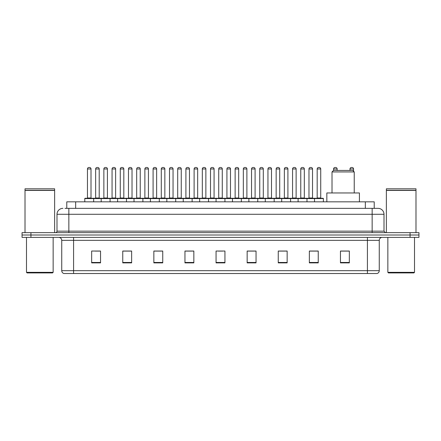 <?xml version="1.0" encoding="UTF-8"?>
<svg xmlns="http://www.w3.org/2000/svg" width="441" height="441" viewBox="0 0 441 441"><rect width="100%" height="100%" fill="white"/><g stroke="black" fill="none" stroke-linecap="round" stroke-linejoin="round"><path stroke-width="0.66" d="M66.778 208.356L66.778 201.84L374.222 201.84L374.222 208.356M65.136 208.356L376.002 208.356M64.998 208.356L68.851 208.356L68.851 214.282L56.999 214.282L56.999 231.161A1.483 1.483 0 0 1 55.522 232.644M62.925 208.356A5.926 5.926 0 0 0 56.999 214.282M384.001 214.282L372.149 214.282L372.149 208.356L378.075 208.356A5.926 5.926 0 0 1 384.001 214.282L384.001 231.161L385.478 232.644M30.936 232.644L22.05 232.644L22.05 235.014L30.936 235.014L22.05 235.014L22.05 237.385L30.936 237.385L30.936 235.014L410.064 235.014L30.936 235.014L30.936 232.644L410.064 232.644L410.064 235.014L418.95 235.014L410.064 235.014L410.064 237.385L30.936 237.385M418.95 232.644L418.95 235.014L418.95 232.644L410.064 232.644M376.978 273.519L367.414 273.519L367.414 270.675L379.26 270.675L379.26 240.345A2.96 2.96 0 0 1 382.22 237.385M376.89 273.519L63.873 273.519A2.96 2.96 0 0 1 61.74 270.675L61.74 240.345C61.564 238.548 60.577 237.561 58.78 237.385M349.344 262.886L349.344 251.039L340.458 251.039L340.458 262.886L349.344 262.886M318.242 262.886L318.242 251.039L309.356 251.039L309.356 262.886L318.242 262.886M287.146 262.886L287.146 251.039L278.26 251.039L278.26 262.886L287.146 262.886M256.045 262.886L256.045 251.039L247.158 251.039L247.158 262.886L256.045 262.886M100.542 262.886L100.542 251.039L91.656 251.039L91.656 262.886L100.542 262.886M131.644 262.886L131.644 251.039L122.758 251.039L122.758 262.886L131.644 262.886M162.74 262.886L162.74 251.039L153.854 251.039L153.854 262.886L162.74 262.886M193.842 262.886L193.842 251.039L184.955 251.039L184.955 262.886L193.842 262.886M224.943 262.886L224.943 251.039L216.057 251.039L216.057 262.886L224.943 262.886M418.95 237.385L418.95 235.014L418.95 237.385L410.064 237.385M283.916 251.1L280.151 251.1M316.732 251.1L312.972 251.1M193.665 251.1L189.906 251.1M185.463 251.1L193.842 251.1M160.849 251.1L157.084 251.1M128.028 251.1L124.268 251.1M95.212 251.1L99.655 251.1M247.158 251.1L255.537 251.1M251.094 251.1L247.335 251.1M218.278 251.1L222.722 251.1M162.74 251.1L153.854 251.1M131.644 251.1L122.758 251.1M287.146 251.1L278.26 251.1M318.242 251.1L309.356 251.1M349.344 251.1L340.458 251.1M52.556 272.924L27.083 272.924L26.493 272.334L53.152 272.334L52.556 272.924M26.493 237.385L26.493 272.334M53.152 237.385L53.152 272.334M25.01 190.435L54.629 190.435L25.01 190.435L25.01 232.644M54.629 190.435L54.629 232.644M54.486 190.286L25.159 190.286M54.629 190.143L54.629 188.809L25.01 188.809L25.01 190.143M332.018 171.924L354.233 171.924L352.75 170.441L333.501 170.441L332.018 171.924L332.018 192.954M354.233 171.924L354.233 192.954M359.415 201.84L359.415 192.954L326.836 192.954L326.836 201.84M413.917 272.924L388.444 272.924L387.848 272.334L414.507 272.334L413.917 272.924M387.848 237.385L387.848 272.334M414.507 237.385L414.507 272.334M386.371 190.435L415.99 190.435L386.371 190.435L386.371 232.644M415.99 190.435L415.99 232.644M415.841 190.286L386.514 190.286M415.99 190.143L415.99 188.809L386.371 188.809L386.371 190.143M314.51 201.84L314.51 198.582A0.298 0.298 0 0 1 314.808 198.285L323.104 198.285A0.298 0.298 0 0 1 323.396 198.582L84.782 198.582A0.298 0.298 0 0 1 85.08 198.285L93.376 198.285A0.298 0.298 0 0 1 93.668 198.582L93.668 201.84M91.006 197.987A0.298 0.298 0 0 0 91.298 198.285A0.298 0.298 0 0 1 91.006 197.987L91.006 168.964A1.483 1.483 0 0 0 89.523 167.481L88.933 167.481L89.523 167.481A1.483 1.483 0 0 1 91.006 168.964L87.45 168.964A1.483 1.483 0 0 1 88.933 167.481A1.483 1.483 0 0 0 87.45 168.964L87.45 197.987A0.298 0.298 0 0 1 87.153 198.285A0.298 0.298 0 0 0 87.45 197.987L91.006 197.987M93.376 198.285L85.08 198.285A0.298 0.298 0 0 0 84.782 198.582L84.782 201.84M101.193 201.84L101.193 198.582A0.298 0.298 0 0 1 101.491 198.285L109.781 198.285A0.298 0.298 0 0 1 110.079 198.582L110.079 201.84M107.411 197.987A0.298 0.298 0 0 0 107.709 198.285A0.298 0.298 0 0 1 107.411 197.987L107.411 168.964A1.483 1.483 0 0 0 105.934 167.481L105.338 167.481L105.934 167.481A1.483 1.483 0 0 1 107.411 168.964L103.861 168.964A1.483 1.483 0 0 1 105.338 167.481A1.483 1.483 0 0 0 103.861 168.964L103.861 197.987A0.298 0.298 0 0 1 103.563 198.285A0.298 0.298 0 0 0 103.861 197.987L107.411 197.987M117.604 201.84L117.604 198.582A0.298 0.298 0 0 1 117.896 198.285L126.192 198.285A0.298 0.298 0 0 1 126.49 198.582L126.49 201.84M123.822 197.987A0.298 0.298 0 0 0 124.119 198.285A0.298 0.298 0 0 1 123.822 197.987L123.822 168.964A1.483 1.483 0 0 0 122.339 167.481L121.749 167.481L122.339 167.481A1.483 1.483 0 0 1 123.822 168.964L120.266 168.964A1.483 1.483 0 0 1 121.749 167.481A1.483 1.483 0 0 0 120.266 168.964L120.266 197.987A0.298 0.298 0 0 1 119.974 198.285A0.298 0.298 0 0 0 120.266 197.987L123.822 197.987M134.009 201.84L134.009 198.582A0.298 0.298 0 0 1 134.307 198.285L142.603 198.285A0.298 0.298 0 0 1 142.895 198.582L142.895 201.84M140.53 198.285A0.298 0.298 0 0 1 140.232 197.987L136.677 197.987L136.677 168.964A1.483 1.483 0 0 1 138.16 167.481L138.75 167.481A1.483 1.483 0 0 1 140.232 168.964L136.677 168.964A1.483 1.483 0 0 1 138.16 167.481L138.75 167.481A1.483 1.483 0 0 1 140.232 168.964L140.232 197.987A0.298 0.298 0 0 0 140.53 198.285L136.379 198.285A0.298 0.298 0 0 0 136.677 197.987A0.298 0.298 0 0 1 136.379 198.285M150.42 201.84L150.42 198.582A0.298 0.298 0 0 1 150.717 198.285L159.008 198.285A0.298 0.298 0 0 1 159.306 198.582L159.306 201.84M156.935 198.285A0.298 0.298 0 0 1 156.643 197.987L153.088 197.987L153.088 168.964A1.483 1.483 0 0 1 154.565 167.481L155.16 167.481A1.483 1.483 0 0 1 156.643 168.964L153.088 168.964A1.483 1.483 0 0 1 154.565 167.481L155.16 167.481A1.483 1.483 0 0 1 156.643 168.964L156.643 197.987A0.298 0.298 0 0 0 156.935 198.285L152.79 198.285A0.298 0.298 0 0 0 153.088 197.987A0.298 0.298 0 0 1 152.79 198.285M166.83 201.84L166.83 198.582A0.298 0.298 0 0 1 167.128 198.285L175.419 198.285A0.298 0.298 0 0 1 175.716 198.582L175.716 201.84M173.346 198.285A0.298 0.298 0 0 1 173.048 197.987L169.493 197.987L169.493 168.964A1.483 1.483 0 0 1 170.976 167.481L171.571 167.481A1.483 1.483 0 0 1 173.048 168.964L169.493 168.964A1.483 1.483 0 0 1 170.976 167.481L171.571 167.481A1.483 1.483 0 0 1 173.048 168.964L173.048 197.987A0.298 0.298 0 0 0 173.346 198.285L169.201 198.285A0.298 0.298 0 0 0 169.493 197.987A0.298 0.298 0 0 1 169.201 198.285M183.241 201.84L183.241 198.582A0.298 0.298 0 0 1 183.533 198.285L191.829 198.285A0.298 0.298 0 0 1 192.127 198.582L192.127 201.84M189.757 198.285A0.298 0.298 0 0 1 189.459 197.987L185.904 197.987L185.904 168.964A1.483 1.483 0 0 1 187.386 167.481L187.976 167.481A1.483 1.483 0 0 1 189.459 168.964L185.904 168.964A1.483 1.483 0 0 1 187.386 167.481L187.976 167.481A1.483 1.483 0 0 1 189.459 168.964L189.459 197.987A0.298 0.298 0 0 0 189.757 198.285L185.606 198.285A0.298 0.298 0 0 0 185.904 197.987A0.298 0.298 0 0 1 185.606 198.285M199.646 201.84L199.646 198.582A0.298 0.298 0 0 1 199.944 198.285L208.24 198.285A0.298 0.298 0 0 1 208.532 198.582L208.532 201.84M206.162 198.285A0.298 0.298 0 0 1 205.87 197.987L202.314 197.987L202.314 168.964A1.483 1.483 0 0 1 203.797 167.481L204.387 167.481A1.483 1.483 0 0 1 205.87 168.964L202.314 168.964A1.483 1.483 0 0 1 203.797 167.481L204.387 167.481A1.483 1.483 0 0 1 205.87 168.964L205.87 197.987A0.298 0.298 0 0 0 206.162 198.285L202.017 198.285A0.298 0.298 0 0 0 202.314 197.987A0.298 0.298 0 0 1 202.017 198.285M216.057 201.84L216.057 198.582A0.298 0.298 0 0 1 216.355 198.285L224.645 198.285A0.298 0.298 0 0 1 224.943 198.582L224.943 201.84M222.573 198.285A0.298 0.298 0 0 1 222.275 197.987L218.725 197.987L218.725 168.964A1.483 1.483 0 0 1 220.202 167.481L220.798 167.481A1.483 1.483 0 0 1 222.275 168.964L218.725 168.964A1.483 1.483 0 0 1 220.202 167.481L220.798 167.481A1.483 1.483 0 0 1 222.275 168.964L222.275 197.987A0.298 0.298 0 0 0 222.573 198.285L218.427 198.285A0.298 0.298 0 0 0 218.725 197.987A0.298 0.298 0 0 1 218.427 198.285M232.468 201.84L232.468 198.582A0.298 0.298 0 0 1 232.76 198.285L241.056 198.285A0.298 0.298 0 0 1 241.354 198.582L241.354 201.84M238.686 197.987A0.298 0.298 0 0 0 238.983 198.285A0.298 0.298 0 0 1 238.686 197.987L238.686 168.964A1.483 1.483 0 0 0 237.203 167.481L236.613 167.481L237.203 167.481A1.483 1.483 0 0 1 238.686 168.964L235.13 168.964A1.483 1.483 0 0 1 236.613 167.481A1.483 1.483 0 0 0 235.13 168.964L235.13 197.987A0.298 0.298 0 0 1 234.838 198.285A0.298 0.298 0 0 0 235.13 197.987L238.686 197.987M248.873 201.84L248.873 198.582A0.298 0.298 0 0 1 249.171 198.285L257.467 198.285A0.298 0.298 0 0 1 257.759 198.582L257.759 201.84M255.096 197.987A0.298 0.298 0 0 0 255.394 198.285A0.298 0.298 0 0 1 255.096 197.987L255.096 168.964A1.483 1.483 0 0 0 253.614 167.481L253.024 167.481L253.614 167.481A1.483 1.483 0 0 1 255.096 168.964L251.541 168.964A1.483 1.483 0 0 1 253.024 167.481A1.483 1.483 0 0 0 251.541 168.964L251.541 197.987A0.298 0.298 0 0 1 251.243 198.285A0.298 0.298 0 0 0 251.541 197.987L255.096 197.987M265.284 201.84L265.284 198.582A0.298 0.298 0 0 1 265.581 198.285L273.872 198.285A0.298 0.298 0 0 1 274.17 198.582L274.17 201.84M271.507 197.987A0.298 0.298 0 0 0 271.799 198.285A0.298 0.298 0 0 1 271.507 197.987L271.507 168.964A1.483 1.483 0 0 0 270.024 167.481L269.429 167.481L270.024 167.481A1.483 1.483 0 0 1 271.507 168.964L267.952 168.964A1.483 1.483 0 0 1 269.429 167.481A1.483 1.483 0 0 0 267.952 168.964L267.952 197.987A0.298 0.298 0 0 1 267.654 198.285A0.298 0.298 0 0 0 267.952 197.987L271.507 197.987M281.694 201.84L281.694 198.582A0.298 0.298 0 0 1 281.992 198.285L290.283 198.285A0.298 0.298 0 0 1 290.58 198.582L290.58 201.84M287.912 197.987A0.298 0.298 0 0 0 288.21 198.285A0.298 0.298 0 0 1 287.912 197.987L287.912 168.964A1.483 1.483 0 0 0 286.435 167.481L285.84 167.481L286.435 167.481A1.483 1.483 0 0 1 287.912 168.964L284.357 168.964A1.483 1.483 0 0 1 285.84 167.481A1.483 1.483 0 0 0 284.357 168.964L284.357 197.987A0.298 0.298 0 0 1 284.065 198.285A0.298 0.298 0 0 0 284.357 197.987L287.912 197.987M298.105 201.84L298.105 198.582A0.298 0.298 0 0 1 298.397 198.285L306.693 198.285A0.298 0.298 0 0 1 306.991 198.582L306.991 201.84M304.323 197.987A0.298 0.298 0 0 0 304.621 198.285A0.298 0.298 0 0 1 304.323 197.987L304.323 168.964A1.483 1.483 0 0 0 302.84 167.481L302.25 167.481L302.84 167.481A1.483 1.483 0 0 1 304.323 168.964L300.768 168.964A1.483 1.483 0 0 1 302.25 167.481A1.483 1.483 0 0 0 300.768 168.964L300.768 197.987A0.298 0.298 0 0 1 300.47 198.285A0.298 0.298 0 0 0 300.768 197.987L304.323 197.987M320.734 197.987A0.298 0.298 0 0 0 321.026 198.285A0.298 0.298 0 0 1 320.734 197.987L320.734 168.964A1.483 1.483 0 0 0 319.251 167.481L318.661 167.481L319.251 167.481A1.483 1.483 0 0 1 320.734 168.964L317.178 168.964A1.483 1.483 0 0 1 318.661 167.481A1.483 1.483 0 0 0 317.178 168.964L317.178 197.987A0.298 0.298 0 0 1 316.881 198.285A0.298 0.298 0 0 0 317.178 197.987L320.734 197.987M314.808 198.285L323.104 198.285A0.298 0.298 0 0 1 323.396 198.582L323.396 201.84M101.579 198.285L93.283 198.285M95.653 168.964A1.483 1.483 0 0 1 97.136 167.481L97.726 167.481A1.483 1.483 0 0 1 99.208 168.964L95.653 168.964L95.653 197.987A0.298 0.298 0 0 1 95.361 198.285M99.208 168.964L99.208 197.987A0.298 0.298 0 0 0 99.506 198.285M117.99 198.285L109.693 198.285M112.064 168.964A1.483 1.483 0 0 1 113.546 167.481L114.136 167.481A1.483 1.483 0 0 1 115.619 168.964L112.064 168.964L112.064 197.987A0.298 0.298 0 0 1 111.766 198.285M115.619 168.964L115.619 197.987A0.298 0.298 0 0 0 115.911 198.285M134.395 198.285L126.104 198.285M128.474 168.964A1.483 1.483 0 0 1 129.952 167.481L130.547 167.481A1.483 1.483 0 0 1 132.024 168.964L128.474 168.964L128.474 197.987A0.298 0.298 0 0 1 128.177 198.285M132.024 168.964L132.024 197.987A0.298 0.298 0 0 0 132.322 198.285M150.805 198.285L142.515 198.285M144.88 168.964A1.483 1.483 0 0 1 146.362 167.481L146.958 167.481A1.483 1.483 0 0 1 148.435 168.964L144.88 168.964L144.88 197.987A0.298 0.298 0 0 1 144.587 198.285M148.435 168.964L148.435 197.987A0.298 0.298 0 0 0 148.733 198.285M167.216 198.285L158.92 198.285M161.29 168.964A1.483 1.483 0 0 1 162.773 167.481L163.363 167.481A1.483 1.483 0 0 1 164.846 168.964L161.29 168.964L161.29 197.987A0.298 0.298 0 0 1 160.993 198.285M164.846 168.964L164.846 197.987A0.298 0.298 0 0 0 165.143 198.285M183.621 198.285L175.331 198.285M177.701 168.964A1.483 1.483 0 0 1 179.178 167.481L179.774 167.481A1.483 1.483 0 0 1 181.257 168.964L177.701 168.964L177.701 197.987A0.298 0.298 0 0 1 177.403 198.285M181.257 168.964L181.257 197.987A0.298 0.298 0 0 0 181.549 198.285M200.032 198.285L191.741 198.285M194.112 168.964A1.483 1.483 0 0 1 195.589 167.481L196.184 167.481A1.483 1.483 0 0 1 197.662 168.964L194.112 168.964L194.112 197.987A0.298 0.298 0 0 1 193.814 198.285M197.662 168.964L197.662 197.987A0.298 0.298 0 0 0 197.959 198.285M216.443 198.285L208.146 198.285M210.517 168.964A1.483 1.483 0 0 1 212 167.481L212.59 167.481A1.483 1.483 0 0 1 214.072 168.964L210.517 168.964L210.517 197.987A0.298 0.298 0 0 1 210.225 198.285M214.072 168.964L214.072 197.987A0.298 0.298 0 0 0 214.37 198.285M232.854 198.285L224.557 198.285M226.928 168.964A1.483 1.483 0 0 1 228.41 167.481L229 167.481A1.483 1.483 0 0 1 230.483 168.964L226.928 168.964L226.928 197.987A0.298 0.298 0 0 1 226.63 198.285M230.483 168.964L230.483 197.987A0.298 0.298 0 0 0 230.775 198.285M249.259 198.285L240.968 198.285M243.338 168.964A1.483 1.483 0 0 1 244.816 167.481L245.411 167.481A1.483 1.483 0 0 1 246.888 168.964L243.338 168.964L243.338 197.987A0.298 0.298 0 0 1 243.041 198.285M246.888 168.964L246.888 197.987A0.298 0.298 0 0 0 247.186 198.285M265.669 198.285L257.379 198.285M259.743 168.964A1.483 1.483 0 0 1 261.226 167.481L261.822 167.481A1.483 1.483 0 0 1 263.299 168.964L259.743 168.964L259.743 197.987A0.298 0.298 0 0 1 259.451 198.285M263.299 168.964L263.299 197.987A0.298 0.298 0 0 0 263.597 198.285M282.08 198.285L273.784 198.285M276.154 168.964A1.483 1.483 0 0 1 277.637 167.481L278.227 167.481A1.483 1.483 0 0 1 279.71 168.964L276.154 168.964L276.154 197.987A0.298 0.298 0 0 1 275.857 198.285M279.71 168.964L279.71 197.987A0.298 0.298 0 0 0 280.007 198.285M298.485 198.285L290.195 198.285M292.565 168.964A1.483 1.483 0 0 1 294.042 167.481L294.638 167.481A1.483 1.483 0 0 1 296.12 168.964L292.565 168.964L292.565 197.987A0.298 0.298 0 0 1 292.267 198.285M296.12 168.964L296.12 197.987A0.298 0.298 0 0 0 296.413 198.285M314.896 198.285L306.605 198.285M308.976 168.964A1.483 1.483 0 0 1 310.453 167.481L311.048 167.481A1.483 1.483 0 0 1 312.526 168.964L308.976 168.964L308.976 197.987A0.298 0.298 0 0 1 308.678 198.285M312.526 168.964L312.526 197.987A0.298 0.298 0 0 0 312.823 198.285M101.491 198.285L109.781 198.285M117.896 198.285L126.192 198.285M134.307 198.285L142.603 198.285M150.717 198.285L159.008 198.285M167.128 198.285L175.419 198.285M183.533 198.285L191.829 198.285M199.944 198.285L208.24 198.285M216.355 198.285L224.645 198.285M232.76 198.285L241.056 198.285M249.171 198.285L257.467 198.285M265.581 198.285L273.872 198.285M281.992 198.285L290.283 198.285M298.397 198.285L306.693 198.285M337.139 170.441L337.139 168.964A1.483 1.483 0 0 0 335.662 167.481L335.066 167.481A1.483 1.483 0 0 0 333.589 168.964L333.589 170.441M353.55 171.24L353.55 168.964A1.483 1.483 0 0 0 352.067 167.481L351.477 167.481A1.483 1.483 0 0 0 349.994 168.964L349.994 170.441M75.665 208.356L75.665 201.84M365.335 208.356L365.335 201.84M68.851 232.644L68.851 231.161L384.001 231.161M56.999 231.161L68.851 231.161L68.851 214.282L372.149 214.282L372.149 232.644M367.414 237.385L367.414 240.345L61.74 240.345M379.26 240.345L367.414 240.345L367.414 270.675L73.586 270.675L73.586 273.519M61.74 270.675L73.586 270.675L73.586 237.385M224.943 262.472L216.057 262.472M193.842 262.472L184.955 262.472M162.74 262.472L153.854 262.472M131.644 262.472L122.758 262.472M100.542 262.472L91.656 262.472M256.045 262.472L247.158 262.472M287.146 262.472L278.26 262.472M318.242 262.472L309.356 262.472M349.344 262.472L340.458 262.472M95.653 197.987L99.208 197.987M112.064 197.987L115.619 197.987M128.474 197.987L132.024 197.987M144.88 197.987L148.435 197.987M161.29 197.987L164.846 197.987M177.701 197.987L181.257 197.987M194.112 197.987L197.662 197.987M210.517 197.987L214.072 197.987M226.928 197.987L230.483 197.987M243.338 197.987L246.888 197.987M259.743 197.987L263.299 197.987M276.154 197.987L279.71 197.987M292.565 197.987L296.12 197.987M308.976 197.987L312.526 197.987M337.139 168.964L333.589 168.964M353.55 168.964L349.994 168.964M377.127 273.519C378.466 273.045 379.177 272.097 379.26 270.675"/></g></svg>
